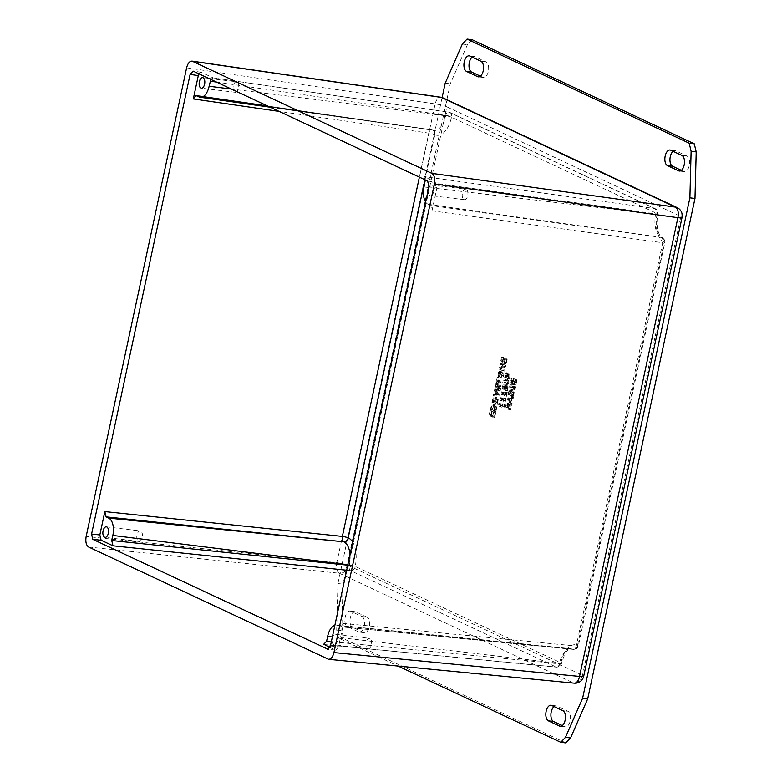 <?xml version="1.0" encoding="UTF-8"?>
<svg xmlns="http://www.w3.org/2000/svg" width="782" height="782" viewBox="0 0 782 782"><rect width="100%" height="100%" fill="white"/><g stroke="black" fill="none" stroke-linecap="round" stroke-linejoin="round"><path stroke-width="0.59" stroke-dasharray="3.91 2.93" d="M333.738 644.612A5.308 2.786 96.9 0 1 332.135 638.689A5.308 2.786 96.9 0 1 335.478 634.212A5.308 2.786 96.9 0 1 335.937 634.349A5.308 2.786 96.9 0 1 337.541 640.263A5.308 2.786 96.9 0 1 334.197 644.739A5.308 2.786 96.9 0 1 333.738 644.612M369.857 638.454A5.308 2.786 -83.1 0 0 369.397 638.327A5.308 2.786 -83.1 0 0 366.054 642.804A5.308 2.786 -83.1 0 0 367.657 648.728A5.308 2.786 -83.1 0 0 368.117 648.855A5.308 2.786 -83.1 0 0 371.46 644.378A5.308 2.786 -83.1 0 0 369.857 638.454M237.014 81.885A5.308 2.786 -83.1 0 0 236.545 81.758A5.308 2.786 -83.1 0 0 233.212 86.235A5.308 2.786 -83.1 0 0 234.805 92.159A5.308 2.786 -83.1 0 0 235.274 92.286A5.308 2.786 -83.1 0 0 238.618 87.809A5.308 2.786 -83.1 0 0 237.014 81.885M140.711 531.066A5.308 2.786 -83.1 0 0 140.252 530.939A5.308 2.786 -83.1 0 0 136.909 535.416A5.308 2.786 -83.1 0 0 138.512 541.33A5.308 2.786 -83.1 0 0 138.981 541.467A5.308 2.786 -83.1 0 0 142.314 536.99A5.308 2.786 -83.1 0 0 140.711 531.066M430.032 195.432A5.308 2.786 96.9 0 1 428.428 189.518A5.308 2.786 96.9 0 1 431.772 185.031A5.308 2.786 96.9 0 1 432.231 185.168A5.308 2.786 96.9 0 1 433.834 191.082A5.308 2.786 96.9 0 1 430.491 195.568A5.308 2.786 96.9 0 1 430.032 195.432M466.16 189.283A5.308 2.786 -83.1 0 0 465.691 189.146A5.308 2.786 -83.1 0 0 462.348 193.623A5.308 2.786 -83.1 0 0 463.951 199.547A5.308 2.786 -83.1 0 0 464.42 199.674A5.308 2.786 -83.1 0 0 467.763 195.197A5.308 2.786 -83.1 0 0 466.16 189.283M514.986 379.583L513.266 377.833L514.967 378.038L516.677 379.788L516.677 382.545L515.602 384.803L513.882 385.008L512.552 383.366L512.552 380.609L513.627 378.351L511.927 378.146L510.851 380.404L510.851 383.16L512.181 384.803L514.273 385.115L512.181 384.803L513.911 384.597L514.986 382.339L514.986 379.583L516.677 379.788M513.627 378.351L511.927 378.146M513.422 379.016L514.527 382.124L512.415 383.727L511.35 382.535L512.093 379.084L513.422 379.016L512.093 379.084L513.784 379.29L513.051 382.74L514.38 384.011L512.415 383.727L514.106 383.933L516.228 382.33L515.123 379.221L513.422 379.016M512.552 383.366L510.851 383.16M490.109 410.579L489.063 415.447L493.031 417.305L494.077 412.437L493.608 412.222L492.787 416.044L491.311 415.359L492.073 411.791L491.604 411.567L490.842 415.134L489.757 414.626L490.109 410.579L492.279 411.009L490.578 410.804M492.279 411.009L491.458 414.831L492.543 415.34L493.305 411.772L493.012 415.565L494.478 416.259L492.787 416.044M493.012 415.565L491.311 415.359M494.478 416.259L495.299 412.427L493.608 412.222M495.299 412.427L494.077 412.437M495.768 412.642L494.732 417.51L493.031 417.305M494.732 417.51L489.063 415.447M490.764 415.653L491.81 410.785M491.458 414.831L489.757 414.626M492.543 415.34L490.842 415.134M493.305 411.772L491.604 411.567M493.774 411.997L492.073 411.791M496.668 406.826L496.013 411.508L492.044 409.651L493.344 405.252L495.348 404.46L491.643 405.047L490.353 409.445L494.322 411.303L494.977 406.62L493.383 404.177L495.348 404.46L496.668 406.826L494.977 406.62M495.778 410.267L496.14 407.207L495.114 405.526L493.413 405.32L494.449 407.002L494.077 410.061L491.028 408.624L491.878 405.897L493.178 405.262L495.114 405.526L493.569 406.102L492.728 408.83L495.778 410.267L494.077 410.061M492.728 408.83L491.028 408.624M496.14 407.207L494.449 407.002M493.569 406.102L491.878 405.897M496.013 411.508L494.322 411.303M492.044 409.651L490.353 409.445M498.222 399.573L497.567 404.265L493.598 402.407L494.889 397.999L496.902 397.207L493.198 397.794L491.907 402.202L495.866 404.059L496.531 399.367L494.938 396.924L496.902 397.207L498.222 399.573L496.531 399.367M497.332 403.013L497.694 399.954L496.668 398.282L494.967 398.077L496.003 399.749L495.632 402.808L492.582 401.381L493.432 398.654L496.433 398.214L495.123 398.859L494.283 401.586L497.332 403.013L495.632 402.808M494.283 401.586L492.582 401.381M497.694 399.954L496.003 399.749M495.123 398.859L493.432 398.654M497.567 404.265L495.866 404.059M493.598 402.407L491.907 402.202M498.026 393.991L496.277 393.17L494.625 389.514L494.39 390.609L495.7 393.463L493.53 394.646L493.276 395.79L496.111 394.226L497.811 395.027L498.026 393.991L499.727 394.196L499.502 395.233L497.811 395.027M499.502 395.233L497.802 394.431L494.977 396.005L495.221 394.851L497.391 393.669L495.7 393.463M495.221 394.851L493.53 394.646M497.391 393.669L496.091 390.814L494.39 390.609M496.091 390.814L496.326 389.719L494.625 389.514M496.326 389.719L497.968 393.375L496.277 393.17M497.968 393.375L499.727 394.196M497.802 394.431L496.111 394.226M494.977 396.005L493.276 395.79M500.118 391.127L499.463 390.814L500.5 388.586L500.216 386.543L498.29 389.651L497.469 389.827L496.893 386.679L497.645 384.49L498.281 384.783L497.372 386.826L497.645 388.722L500.363 385.428L498.662 385.223L495.954 388.517L495.671 386.621L496.58 384.578L495.954 384.285L495.202 386.474L495.778 389.622L496.599 389.446L498.515 386.337L498.808 388.38L497.763 390.609L498.427 390.922L499.356 386.318L498.554 385.184L500.363 385.428L501.047 386.523L500.118 391.127L498.427 390.922M495.778 389.622L498.29 389.651L495.778 389.622M498.261 384.861L496.57 384.656M498.281 384.783L496.58 384.578M499.463 390.814L497.763 390.609M499.473 390.746L497.782 390.541M498.916 388.537L497.225 388.331M497.645 384.49L495.954 384.285M496.355 383.854L496.912 381.245L500.412 382.887L500.627 381.851L497.137 380.218L497.694 377.608L497.225 377.383L495.886 383.63L498.056 384.06L495.886 383.63M497.587 383.835L498.926 377.589L498.828 380.423L502.327 382.056L500.627 381.851M498.828 380.423L497.137 380.218M502.327 382.056L502.103 383.092L500.412 382.887M502.103 383.092L496.912 381.245M498.613 381.45L498.056 384.06M498.926 377.589L497.225 377.383M499.395 377.814L497.694 377.608M502.083 372.75L500.363 370.991L502.064 371.196L503.774 372.955L503.784 375.712L502.699 377.96L500.979 378.175L499.649 376.523L499.649 373.776L500.724 371.518L499.024 371.313L497.948 373.571L497.948 376.318L499.278 377.97L501.37 378.283L499.278 377.97L501.008 377.755L502.083 375.507L502.083 372.75L503.774 372.955M500.724 371.518L499.024 371.313M500.529 372.173L501.633 375.282L499.512 376.895L498.447 375.692L499.19 372.252L500.529 372.173L499.19 372.252L500.891 372.457L500.148 375.898L501.477 377.178L499.512 376.895L501.213 377.1L503.325 375.487L502.22 372.379L500.529 372.173M499.649 376.523L497.948 376.318M499.766 368.332L503.921 366.494L504.175 365.331L500.206 363.474L500.001 364.441L503.139 365.908L499.327 367.569L499.014 369.036L502.982 370.893L503.188 369.935L499.766 368.332L501.467 368.537L504.879 370.14L503.188 369.935M504.879 370.14L504.673 371.098L500.715 369.241L501.027 367.775L504.84 366.113L500.001 364.441M504.84 366.113L503.139 365.908M501.702 364.647L501.907 363.679L500.206 363.474M501.907 363.679L505.866 365.536L504.175 365.331M505.866 365.536L505.622 366.699L503.921 366.494M505.622 366.699L501.467 368.537M504.673 371.098L502.982 370.893M500.715 369.241L499.014 369.036M501.027 367.775L499.327 367.569M501.585 357.042L500.548 361.9L504.507 363.757L505.553 358.899L505.084 358.674L504.263 362.506L502.787 361.812L503.559 358.244L503.09 358.029L502.318 361.597L501.233 361.089L501.585 357.042L503.755 357.462L502.054 357.257M503.755 357.462L502.934 361.294L504.019 361.802L504.781 358.234L505.25 358.449L504.488 362.017L505.954 362.711L504.263 362.506M504.488 362.017L502.787 361.812M505.954 362.711L506.775 358.879L505.084 358.674M506.775 358.879L505.553 358.899M507.244 359.104L506.208 363.962L504.507 363.757M506.208 363.962L500.548 361.9M502.239 362.105L503.285 357.247M502.934 361.294L501.233 361.089M504.019 361.802L502.318 361.597M504.781 358.234L503.09 358.029M505.25 358.449L503.559 358.244M501.858 407.539L503.08 403.932L502.376 405.125L498.808 403.453L498.633 404.255L498.838 406.122L499.512 404.88L502.161 406.122L501.858 407.539L503.559 407.745L503.862 406.337L502.161 406.122M503.862 406.337L501.203 405.086L500.539 406.327L500.5 403.659L498.808 403.453M500.333 404.46L498.633 404.255M500.5 403.659L504.077 405.33L502.376 405.125M504.077 405.33L504.37 403.952L502.679 403.747M504.37 403.952L503.08 403.932M504.781 404.138L503.96 407.93L502.269 407.725M501.203 405.086L499.512 404.88M500.9 406.493L499.209 406.288M500.539 406.327L498.838 406.122M503.109 401.704L504.331 398.106L503.628 399.289L500.06 397.618L499.884 398.429L500.089 400.286L500.754 399.055L503.413 400.296L503.109 401.704L504.81 401.909L505.113 400.501L503.413 400.296M505.113 400.501L502.455 399.26L501.79 400.492L501.751 397.823L500.06 397.618M501.585 398.634L499.884 398.429M501.751 397.823L505.328 399.494L503.628 399.289M505.328 399.494L505.622 398.116L503.921 397.911M505.622 398.116L504.331 398.106M506.022 398.312L505.211 402.104L503.52 401.899M502.455 399.26L500.754 399.055M502.152 400.667L500.46 400.462M501.79 400.492L500.089 400.286M504.361 395.878L505.583 392.271L504.879 393.463L501.311 391.792L501.135 392.593L501.34 394.46L502.005 393.219L504.664 394.46L504.361 395.878L506.062 396.083L506.365 394.666L504.664 394.46M506.365 394.666L503.706 393.424L503.041 394.666L503.002 391.997L501.311 391.792M502.826 392.799L501.135 392.593M503.002 391.997L506.58 393.669L504.879 393.463M506.58 393.669L506.873 392.29L505.172 392.085M506.873 392.29L505.583 392.271M507.274 392.476L506.462 396.269L504.771 396.063M503.706 393.424L502.005 393.219M503.403 394.832L501.702 394.627M503.041 394.666L501.34 394.46M502.689 389.113L502.748 387.061L503.588 385.966L503.843 388.204L504.771 386.865L505.974 387.393L505.152 390.57L505.71 390.834L506.413 388.82L506.453 386.738L505.71 385.634L504.341 386.738L503.764 384.881L502.885 385.233L502.112 388.908L504.39 389.319L502.679 389.172M504.37 389.377L503.813 389.113L504.576 385.438L505.455 385.096L506.081 386.963L507.41 385.839L508.153 386.943L507.41 391.039L506.844 390.775L507.635 388.879L507.137 386.875L505.983 388.615L505.289 386.171L503.588 385.966L505.289 386.171L504.331 388.439L502.631 388.234M504.771 386.865L507.137 386.875L504.771 386.865M505.71 385.634L507.41 385.839L505.71 385.634M503.764 384.881L505.455 385.096L503.764 384.881M506.863 390.697L505.162 390.492M506.844 390.775L505.152 390.57M507.665 387.598L505.974 387.393M505.983 388.615L504.282 388.41M505.543 388.41L503.843 388.204M504.331 388.439L504.39 389.319M503.813 389.113L502.112 388.908M506.042 386.943L504.341 386.738M506.081 386.963L504.38 386.758M507.41 391.039L505.71 390.834M505.133 384.216L507.322 384.568L505.289 380.971L507.889 379.456L509.424 382.897L506.824 384.421L505.133 384.216L507.723 382.691L505.7 379.104L507.889 379.456L506.189 379.25L503.598 380.756L505.133 384.216M507.117 381.147L507.283 382.486L506.325 383.454L508.3 383.659L508.808 381.352L506.394 380.228L505.905 382.525L508.3 383.659L505.358 383.16L504.204 382.32L504.693 380.023L508.808 381.352M507.362 376.357L507.45 373.845L506.57 372.711L508.271 372.916L509.15 374.05L508.877 377.442L507.176 377.237L507.362 376.357L509.062 376.562M508.877 377.442L510.353 378.136L510.128 379.162L506.169 377.305L507.264 373.434L508.417 372.955L506.716 372.75L505.573 373.229L504.468 377.1L508.437 378.957L508.652 377.931L507.176 377.237M508.427 377.227L508.202 374.04L506.501 373.835L506.726 377.022L505.152 376.279L505.778 374.109L507.479 374.314L506.844 376.484L508.427 377.227L506.726 377.022M506.844 376.484L505.152 376.279M508.691 374.754L507 374.549M506.169 377.305L504.468 377.1M508.202 374.04L507.479 374.314L508.202 374.04M510.353 378.136L508.652 377.931M510.128 379.162L508.437 378.957M510.216 403.668L511.907 403.874L508.593 399.504L508.867 398.233L513.393 397.471L513.158 398.556L511.897 398.742L511.262 401.713L512.22 402.935L511.751 405.105L509.649 406.816L509.395 408.008L510.969 408.742L510.754 409.778L506.785 407.921L507.85 404.04L508.906 403.561L506.149 403.835L505.094 407.715L509.053 409.572L509.278 408.536L507.704 407.803L507.958 406.611L510.059 404.9L510.519 402.73L509.561 401.508L510.196 398.537L511.457 398.351L511.692 397.266L507.166 398.028L506.892 399.299L510.216 403.668L508.026 405.516L507.078 403.317L508.906 403.561L509.727 405.721L508.026 405.516M508.955 407.793L508.72 404.656L507.019 404.45L507.264 407.588L505.768 406.894L506.384 404.695L508.085 404.9L507.469 407.099L508.955 407.793L507.264 407.588M509.688 398.615L509.18 401.01L507.567 398.937L511.389 398.82L509.258 399.143L510.871 401.215L509.18 401.01M509.258 399.143L507.567 398.937M510.871 401.215L511.389 398.82M510.969 408.742L509.278 408.536M509.395 408.008L507.704 407.803M510.754 409.778L509.053 409.572M506.785 407.921L505.094 407.715M509.727 405.721L511.907 403.874M508.593 399.504L506.892 399.299M507.469 407.099L505.768 406.894M509.248 405.389L507.547 405.184M508.867 398.233L507.166 398.028M513.393 397.471L511.692 397.266M513.158 398.556L511.457 398.351M511.897 398.742L510.196 398.537M511.262 401.713L509.561 401.508M512.22 402.935L510.519 402.73M511.751 405.105L510.059 404.9M508.72 404.656L508.085 404.9L508.72 404.656M509.649 406.816L507.958 406.611M514.204 392.046L513.549 396.738L509.581 394.881L510.871 390.472L512.884 389.68L509.18 390.267L507.889 394.666L511.848 396.533L512.503 391.841L510.92 389.397L512.884 389.68L514.204 392.046L512.503 391.841M513.315 395.487L513.676 392.427L512.64 390.756L510.949 390.55L511.985 392.222L511.614 395.281L508.564 393.854L509.414 391.127L512.415 390.687L511.105 391.332L510.265 394.06L513.315 395.487L511.614 395.281M510.265 394.06L508.564 393.854M513.676 392.427L511.985 392.222M511.105 391.332L509.414 391.127M513.549 396.738L511.848 396.533M509.581 394.881L507.889 394.666M512.933 389.397L513.989 386.572L513.373 387.373L510.216 385.888L510.02 384.715L509.375 387.725L509.991 386.924L513.148 388.4L512.933 389.397L514.634 389.602L514.839 388.605L513.148 388.4M514.839 388.605L511.692 387.129L511.076 387.931L512.122 385.106L511.907 386.093L510.216 385.888M512.122 385.106L510.431 384.9M511.907 386.093L515.064 387.579L513.373 387.373M515.064 387.579L515.279 386.591L513.578 386.386M515.279 386.591L513.989 386.572M515.68 386.777L515.035 389.788L513.344 389.583M511.692 387.129L509.991 386.924M511.477 388.116L509.776 387.911M511.076 387.931L509.375 387.725M511.721 384.92L510.02 384.715M442.113 97.545L337.932 583.548L336.7 630.096L338.626 638.18L398.106 666.059M361.919 616.509A7.957 4.174 96.9 0 1 364.324 625.385A7.957 4.174 96.9 0 1 359.319 632.1A7.957 4.174 96.9 0 1 358.625 631.905L347.482 626.675A7.957 4.174 96.9 0 1 345.077 617.809A7.957 4.174 96.9 0 1 350.092 611.094A7.957 4.174 96.9 0 1 350.786 611.289L361.919 616.509L367.012 617.135L355.869 611.905A7.957 4.174 -83.1 0 0 355.175 611.71A7.957 4.174 -83.1 0 0 350.17 618.425A7.957 4.174 -83.1 0 0 352.574 627.301L363.708 632.521A7.957 4.174 -83.1 0 0 364.402 632.716A7.957 4.174 -83.1 0 0 369.417 626.001A7.957 4.174 -83.1 0 0 367.012 617.135M583.704 676.205A8.837 1.281 12.1 0 0 582.522 675.257L680.868 216.526L446.854 106.851L348.508 565.582L582.522 675.257A8.837 7.409 115.1 0 1 573.362 682.911L339.339 573.245A8.837 7.409 115.1 0 0 348.508 565.582A8.837 1.281 -167.9 0 0 336.817 562.649L435.163 103.918A8.837 4.536 98.3 0 1 440.657 97.203M562.307 725.588L564.643 726.683A7.957 4.174 -83.1 0 0 565.337 726.889A7.957 4.174 -83.1 0 0 570.352 720.163A7.957 4.174 -83.1 0 0 567.947 711.297L556.804 706.078A7.957 4.174 -83.1 0 0 556.119 705.882A7.957 4.174 -83.1 0 0 554.067 706.557M681.337 170.339L683.683 171.434A7.957 4.174 -83.1 0 0 684.377 171.639A7.957 4.174 -83.1 0 0 689.382 164.924A7.957 4.174 -83.1 0 0 686.977 156.048L675.843 150.828A7.957 4.174 -83.1 0 0 675.149 150.633A7.957 4.174 -83.1 0 0 673.097 151.307M480.402 76.167L482.748 77.271A7.957 4.174 -83.1 0 0 483.442 77.467A7.957 4.174 -83.1 0 0 488.447 70.751A7.957 4.174 -83.1 0 0 486.042 61.886L474.909 56.656A7.957 4.174 -83.1 0 0 474.215 56.46A7.957 4.174 -83.1 0 0 472.162 57.145M337.932 583.548L343.015 584.164L341.783 630.712L343.718 638.796L565.855 742.9M336.7 630.096L341.783 630.712M338.626 638.18L343.718 638.796M472.142 39.716L467.421 44.682L450.285 83.782L343.015 584.164M462.328 44.066L467.421 44.682M445.202 83.166L450.285 83.782M329.955 647.486L335.84 650.165L338.518 646.792L343.523 623.449L576.266 646.04L662.725 242.752L431.987 210.798L430.726 205.5L661.464 237.454A4.418 3.705 -64.9 0 1 662.354 237.718A4.418 3.705 -64.9 0 1 664.211 242.176L577.556 645.365A23.714 12.463 -83.1 0 0 560.929 662.823L355.194 566.412A23.714 12.463 -83.1 0 0 352.702 542.122M431.987 210.798L436.991 187.455L435.73 182.157L423.824 176.576L654.563 208.53L448.819 112.109L213.31 77.917L201.042 72.227L198.921 73.831M425.271 179.899L423.824 176.576M425.633 201.942A14.457 7.595 -83.1 0 0 428.135 204.288L430.726 205.5M346.67 570.234L350.522 570.635L556.256 667.056A4.418 2.375 -84.5 0 0 556.686 667.173A4.418 2.375 -84.5 0 0 559.355 663.801L559.443 663.4A19.296 10.137 96.9 0 1 571.183 648.698A19.296 10.137 96.9 0 1 572.971 649.197L340.844 626.822L343.523 623.449M340.424 626.705L337.834 625.492A14.457 7.595 -83.1 0 0 336.495 625.111A14.457 7.595 -83.1 0 0 334.872 625.277M213.31 77.917L210.837 79.412M513.051 382.74L511.35 382.535M512.552 380.609L510.851 380.404M513.012 380.814L511.311 380.609M516.677 382.545L514.986 382.339M515.602 384.803L513.911 384.597M495.944 409.475L494.253 409.269M493.344 405.252L491.643 405.047M492.425 407.881L490.734 407.676M496.394 409.719L494.703 409.514M492.895 408.048L491.204 407.842M497.499 402.231L495.808 402.026M494.889 397.999L493.198 397.794M493.98 400.638L492.289 400.433M497.948 402.476L496.257 402.271M494.449 400.795L492.748 400.589M497.372 386.826L495.671 386.621M498.476 387.999L496.785 387.794M499.033 386.503L497.332 386.298M501.047 386.523L499.356 386.318M500.979 388.722L499.278 388.517M500.5 388.586L498.808 388.38M499.405 387.217L497.704 387.012M496.893 386.679L495.202 386.474M500.148 375.898L498.447 375.692M499.649 373.776L497.948 373.571M500.109 373.982L498.408 373.776M503.784 375.712L502.083 375.507M502.699 377.96L501.008 377.755M507.635 388.879L505.934 388.674M506.071 388.175L504.38 387.97M505.612 388.067L503.921 387.862M504.449 387.266L502.748 387.061M503.999 386.973L502.308 386.767M508.153 386.943L506.453 386.738M508.104 389.025L506.413 388.82M507.049 383.366L505.358 383.16M505.905 382.525L504.204 382.32M508.984 382.691L507.283 382.486M509.424 382.897L507.723 382.691M505.289 380.971L503.598 380.756M508.574 376.523L506.883 376.318M506.589 375.35L504.889 375.145M507.264 373.434L505.573 373.229M509.15 374.05L507.45 373.845M507.029 375.634L505.328 375.428M507.215 405.917L505.524 405.711M507.85 404.04L506.149 403.835M509.15 406.894L507.45 406.689M507.684 406.073L505.993 405.868M513.481 394.705L511.79 394.49M510.871 390.472L509.18 390.267M509.962 393.102L508.271 392.896M513.93 394.949L512.239 394.744M510.431 393.268L508.73 393.063M424.978 179.762L434.86 134.69A23.714 12.463 -83.1 0 0 451.488 117.232L657.222 213.652A23.714 12.463 -83.1 0 0 664.006 242.078L664.211 242.176A4.418 0.635 12.1 0 1 664.798 242.645L578.348 645.942A4.418 0.635 12.1 0 0 577.751 645.463A4.418 3.705 115.1 0 1 573.177 649.295A4.418 2.375 -84.5 0 0 573.597 649.412A4.418 2.375 -84.5 0 0 576.266 646.04A4.418 0.635 12.1 0 0 578.348 645.942C577.233 646.978 579.394 648.356 573.597 649.412L340.854 626.822M551.721 705.462L556.804 706.078M560.968 726.243L564.643 726.683M562.854 710.682L567.947 711.297M358.625 631.905L363.708 632.521M350.786 611.289L355.869 611.905M347.482 626.675L352.574 627.301M680.008 170.994L683.683 171.434M681.894 155.432L686.977 156.048M670.751 150.212L675.843 150.828M469.816 56.04L474.909 56.656M479.073 76.822L482.748 77.271M480.959 61.26L486.042 61.886M335.429 650.047L328.176 649.343M326.612 641.211L559.355 663.801A4.418 0.635 12.1 0 0 561.427 663.703A4.418 0.635 12.1 0 0 560.841 663.224A4.418 3.705 115.1 0 1 556.256 667.056L324.364 644.554M436.991 187.455L428.976 186.341M427.705 181.043L435.73 182.157M201.404 72.335L193.213 71.152M330.424 646.01L338.518 646.792M428.135 204.288L661.259 237.357A4.418 3.705 -64.9 0 1 662.149 237.62L662.354 237.718C664.563 239.36 665.374 241.003 664.798 242.645A4.418 0.635 12.1 0 1 662.725 242.752A4.418 2.395 -82.1 0 0 661.464 237.454L661.259 237.357A19.296 10.137 96.9 0 1 655.736 214.229L655.824 213.828A4.418 2.395 -82.1 0 0 654.563 208.53A4.418 3.705 -64.9 0 1 655.453 208.794A4.418 3.705 -64.9 0 1 657.31 213.251A4.418 0.635 12.1 0 1 657.897 213.721L657.809 214.121A4.418 0.635 12.1 0 0 657.222 213.652M425.085 181.874L655.824 213.828A4.418 0.635 12.1 0 0 657.897 213.721C658.473 212.078 657.662 210.436 655.453 208.794L449.718 112.373A4.418 3.705 115.1 0 0 448.819 112.109A4.418 2.268 -81.7 0 0 448.477 112.002A4.418 2.268 -81.7 0 0 445.73 115.365L445.642 115.765A19.296 10.137 96.9 0 1 433.687 130.438A19.296 10.137 96.9 0 1 432.114 129.968L431.908 129.871A4.418 2.268 -81.7 0 0 431.566 129.763A4.418 2.268 -81.7 0 0 428.81 133.126L419.377 177.143M212.968 77.809L449.718 112.373A4.418 3.705 115.1 0 1 451.576 116.831A4.418 0.635 12.1 0 0 445.73 115.365L216.565 82.09M267.454 105.941L432.808 130.135A4.418 3.705 115.1 0 1 434.665 134.592A4.418 0.635 12.1 0 0 428.81 133.126L279.066 111.386M434.86 134.69A4.418 3.705 115.1 0 0 433.013 130.232L432.808 130.135A4.418 3.705 115.1 0 0 431.908 129.871L196.399 95.687M355.194 566.412A4.418 0.635 12.1 0 0 349.349 564.946L349.261 565.347A4.418 2.248 -84 0 0 350.522 570.635A4.418 3.705 -64.9 0 0 355.106 566.813A4.418 0.635 12.1 0 0 349.261 565.347L347.755 565.181M327.697 636.137L559.443 663.4A4.418 0.635 12.1 0 0 561.515 663.302A4.418 0.635 12.1 0 0 560.929 662.823M350.033 554.546A19.296 10.137 96.9 0 1 349.349 564.946L347.843 564.751M337.834 625.492L572.971 649.197A4.418 3.705 115.1 0 0 577.556 645.365M270.122 107.193L433.013 130.232A4.418 3.705 115.1 0 0 432.114 129.968L198.99 96.9M424 186.957L655.736 214.229A4.418 0.635 12.1 0 0 657.809 214.121C654.71 231.951 661.885 238.793 662.149 237.62A4.418 3.705 -64.9 0 1 664.006 242.078M451.488 117.232A4.418 0.635 12.1 0 0 445.642 115.765L231.364 89.031M186.615 67.839L435.163 103.918A8.837 1.281 12.1 0 1 446.854 106.851A8.837 7.409 115.1 0 0 443.14 97.946M88.679 547.038L339.339 573.245A8.837 4.487 96 0 1 336.817 562.649L86.157 536.452M677.153 207.621A8.837 7.409 115.1 0 1 680.868 216.526A8.837 1.281 -167.9 0 1 682.041 217.474M574.213 683.145A8.837 4.751 95.5 0 1 573.362 682.911L327.736 659.079M335.478 634.212L369.397 638.327M202.626 77.643L236.545 81.758M106.332 526.824L140.252 530.939M431.772 185.031L465.691 189.146M513.051 378.908L514.742 379.114M495.925 389.661L497.616 389.866M500.148 372.076L501.849 372.281M505.319 386.64L507.019 386.846M503.53 385.946L505.221 386.161M503.647 384.852L505.348 385.057M505.553 385.594L507.254 385.8M506.404 373.806L508.095 374.011M506.932 404.431L508.632 404.636M464.42 199.674L430.491 195.568M138.981 541.467L105.052 537.351M235.274 92.286L201.345 88.18M368.117 648.855L334.197 644.739M556.119 705.882L551.027 705.256M565.337 726.889L560.254 726.273M364.402 632.716L359.319 632.1M355.175 611.71L350.092 611.094M684.377 171.639L679.284 171.023M675.149 150.633L670.057 150.007M474.215 56.46L469.122 55.845M483.442 77.467L478.349 76.851M201.052 72.227L192.861 71.045M335.849 650.165L327.756 649.383M336.495 625.111L571.183 648.698C570.655 649.49 567.058 645.727 561.515 663.302L561.427 663.703C560.323 664.739 562.483 666.117 556.686 667.173L323.943 644.583"/><path stroke-width="1.17" d="M200.886 88.043A5.308 2.786 96.9 0 1 199.283 82.13A5.308 2.786 96.9 0 1 202.626 77.643A5.308 2.786 96.9 0 1 203.085 77.78A5.308 2.786 96.9 0 1 204.689 83.694A5.308 2.786 96.9 0 1 201.345 88.18A5.308 2.786 96.9 0 1 200.886 88.043M104.593 537.224A5.308 2.786 96.9 0 1 102.989 531.301A5.308 2.786 96.9 0 1 106.332 526.824A5.308 2.786 96.9 0 1 106.792 526.951A5.308 2.786 96.9 0 1 108.395 532.874A5.308 2.786 96.9 0 1 105.052 537.351A5.308 2.786 96.9 0 1 104.593 537.224M398.106 666.059L560.762 742.284L565.484 737.318L582.619 698.218L689.89 197.836L691.122 151.288L689.196 143.204L467.059 39.1L462.328 44.066L445.202 83.166L442.113 97.545M466.522 71.426A7.957 4.174 96.9 0 1 464.117 62.56A7.957 4.174 96.9 0 1 469.122 55.845A7.957 4.174 96.9 0 1 469.816 56.04L480.959 61.26A7.957 4.174 96.9 0 1 483.364 70.136A7.957 4.174 96.9 0 1 478.349 76.851A7.957 4.174 96.9 0 1 477.655 76.656L466.522 71.426L471.605 72.052L480.402 76.167M678.59 170.818L667.457 165.598A7.957 4.174 96.9 0 1 665.052 156.732A7.957 4.174 96.9 0 1 670.057 150.007A7.957 4.174 96.9 0 1 670.751 150.212L681.894 155.432A7.957 4.174 96.9 0 1 684.299 164.298A7.957 4.174 96.9 0 1 679.284 171.023A7.957 4.174 96.9 0 1 678.59 170.818L680.008 170.994M548.417 720.848A7.957 4.174 96.9 0 1 546.022 711.982A7.957 4.174 96.9 0 1 551.027 705.256A7.957 4.174 96.9 0 1 551.721 705.462L562.854 710.682A7.957 4.174 96.9 0 1 565.259 719.548A7.957 4.174 96.9 0 1 560.254 726.273A7.957 4.174 96.9 0 1 559.56 726.067L548.417 720.848L553.509 721.463L562.307 725.588M554.067 706.557A7.957 4.174 -83.1 0 0 550.909 714.513A7.957 4.174 -83.1 0 0 553.509 721.463M673.097 151.307A7.957 4.174 -83.1 0 0 669.949 159.264A7.957 4.174 -83.1 0 0 672.54 166.214L681.337 170.339M472.162 57.145A7.957 4.174 -83.1 0 0 469.005 65.102A7.957 4.174 -83.1 0 0 471.605 72.052M560.762 742.284L565.855 742.9L570.577 737.934L587.712 698.834L694.983 198.452L696.215 151.904L694.279 143.82L472.142 39.716L467.059 39.1M565.484 737.318L570.577 737.934M582.619 698.218L587.712 698.834M689.89 197.836L694.983 198.452M691.122 151.288L696.215 151.904M689.196 143.204L694.279 143.82M352.702 542.122A23.714 12.463 -83.1 0 0 348.41 537.977L348.205 537.879A4.418 0.635 12.1 0 0 342.36 536.413L104.837 511.594L99.832 534.937L101.093 540.225L112.999 545.807L346.67 570.234M99.832 534.937L91.572 534.067L92.833 539.365L101.093 540.225M347.755 565.181L111.738 540.518L112.999 545.807M111.738 540.518L112.833 535.435A14.457 7.595 -83.1 0 0 108.688 518.104L106.098 516.882L343.826 541.809A19.296 10.137 96.9 0 1 350.033 554.546M104.837 511.594L106.098 516.882M328.176 649.343L92.833 539.365M324.364 644.554L329.955 647.486M327.335 649.265L330.424 646.01L428.976 186.341L427.705 181.043L193.213 71.152L190.114 74.398L198.305 75.59L193.301 98.933L279.066 111.386M425.633 201.942A14.457 7.595 -83.1 0 1 424 186.957L425.271 179.899M198.921 73.831L198.305 75.59M334.872 625.277A14.457 7.595 -83.1 0 0 327.697 636.137L326.612 641.211L323.513 644.466M210.837 79.412L209.126 86.255A14.457 7.595 -83.1 0 1 200.163 97.251A14.457 7.595 -83.1 0 1 198.99 96.9L196.038 95.57L193.301 98.933M333.934 652.569C332.809 656.958 331.021 659.206 328.567 659.304L88.679 547.038C86.147 545.289 85.306 541.76 86.157 536.452L186.615 67.839C187.768 63.362 189.596 61.123 192.098 61.123L431.86 173.369C434.391 175.129 435.242 178.658 434.391 183.965L333.934 652.569L579.55 676.41A8.837 1.281 12.1 0 0 583.704 676.205L682.041 217.474A8.837 1.281 -167.9 0 1 677.896 217.679L579.55 676.41A8.837 4.751 95.5 0 1 574.213 683.145A8.837 8.837 0 0 0 583.704 676.205M91.572 534.067L190.114 74.398M419.377 177.143L342.36 536.413A4.418 2.248 -84 0 0 343.621 541.711A4.418 3.705 -64.9 0 0 348.205 537.879L424.978 179.762M559.56 726.067L560.968 726.243M667.457 165.598L672.54 166.214M477.655 76.656L479.073 76.822M348.41 537.977A4.418 3.705 -64.9 0 1 343.826 541.809L108.688 518.104M210.211 81.172L216.565 82.09M682.041 217.474A8.837 8.837 0 0 0 677.153 207.621L443.14 97.946A8.837 8.837 0 0 0 440.657 97.203A8.837 4.536 98.3 0 1 441.351 97.418L675.365 207.093A8.837 4.79 97.9 0 1 677.896 217.679L434.391 183.965M443.14 97.946A8.837 7.409 115.1 0 0 441.351 97.418L192.802 61.338M677.153 207.621A8.837 7.409 115.1 0 0 675.365 207.093L431.86 173.369M209.126 86.255L231.364 89.031M112.833 535.435L347.843 564.751M196.047 95.58L267.454 105.941M328.567 659.304L574.213 683.145M192.098 61.123L440.657 97.203M200.163 97.251L270.122 107.193"/></g></svg>
